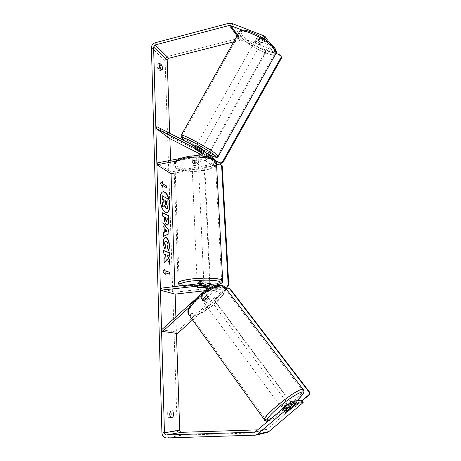 <?xml version="1.0" encoding="UTF-8"?>
<svg xmlns="http://www.w3.org/2000/svg" width="461" height="461" viewBox="0 0 461 461"><rect width="100%" height="100%" fill="white"/><g stroke="black" fill="none" stroke-linecap="round" stroke-linejoin="round"><path stroke-width="0.35" stroke-dasharray="2.31 1.73" d="M206.188 153.029L195.723 147.457L204.966 151.848M194.726 148.817L195.666 147.145M156.803 126.666L170.737 137.067L214.388 159.229M206.159 156.573L203.22 158.866L192.318 160.935L191.943 161.604L194.433 162.462L205.272 160.416C206.983 159.979 208.078 158.872 208.556 157.097M201.417 155.979L175.802 161.154M215.927 161.327C216.111 163.73 215.039 165.297 212.711 166.029L174.241 173.14M200.714 154.366L213.875 161.183C214.59 162.572 214.175 163.597 212.625 164.26L170.985 171.993L171.043 173.734L170.587 160.324M201.705 152.361L204.43 153.859C205.162 155.294 204.73 156.354 203.134 157.04L192.237 159.12L191.862 159.788L194.352 160.659L205.185 158.601L206.862 156.705M206.528 155.513L201.682 152.896M193.194 155.968L180.989 158.319M156.855 162.975L170.985 171.993M169.665 133.16L169.855 138.64L170.737 137.067M192.237 159.12L192.318 160.935M194.352 160.659L194.433 162.462M196.83 150.395L197.752 148.759M208.009 287.036L212.308 286.811C213.541 287.75 213.645 288.88 212.613 290.194L203.468 298.434L201.399 299.028L201.296 297.841L210.504 289.531C211.541 288.211 211.443 287.076 210.199 286.125L207.888 286.12M203.468 298.434L204.609 299.978L202.546 300.572L202.442 299.391L211.668 291.075C212.809 289.963 213.276 288.615 213.057 287.024M188.756 307.862L208.453 290.084L209.467 288.73M192.577 319.94L221.384 294.072C223.389 291.536 223.193 289.341 220.802 287.497L218.917 287.168L175.053 292.199L175.117 294.112L174.863 286.535M214.676 286.396C215.598 288.344 215.293 290.125 213.771 291.727L204.609 299.978M210.158 283.964L197.239 285.624L199.832 285.97L211.628 284.61M194.173 300.365L200.76 294.412M160.382 288.246L175.053 292.199M161.552 329.828L176.402 331.983L220.249 292.579C221.251 291.3 221.153 290.205 219.943 289.283L204.834 290.735M176.402 331.983L177.468 333.51M197.734 287.301L197.648 285.284M199.913 287.912L199.832 285.97M201.296 297.841L202.442 299.391M288.108 404.124L288.142 404.13C288.989 404.303 283.648 408.723 282.518 408.792L282.374 408.786M286.99 411.996L284.95 409.241L288.868 405.916L290.92 408.665M289.433 408.844L287.405 406.112L283.463 409.46L285.515 412.238M203.497 301.869L203.301 301.771C202.074 301.027 206.989 296.855 208.435 297.42L208.614 297.506C209.836 298.261 204.972 302.399 203.497 301.869M206.321 294.591L207.894 297.287L204.384 300.451L203.053 298.653L201.203 298.93L201.152 298.134L202.488 299.944L206.021 296.757L204.672 294.954L206.321 294.591M203.053 298.653L206.557 295.495M204.672 294.954L201.152 298.134M283.463 409.46L287.405 406.112M288.868 405.916L284.95 409.241M207.894 297.287L204.384 300.451M202.488 299.944L206.021 296.757M209.398 298.711L209.582 298.803C210.798 299.546 205.929 303.684 204.454 303.159L204.263 303.067C203.036 302.33 207.957 298.152 209.398 298.711M286.875 402.597L287.007 402.609C287.86 402.787 282.524 407.207 281.389 407.265L281.245 407.253C280.386 407.086 285.78 402.62 286.875 402.597M301.632 390.046L302.289 390.121C307.487 391.383 274.612 418.721 266.798 419.677L265.686 419.648C260.01 418.686 295.328 389.574 301.632 390.046M191.298 314.996L189.817 314.339C181.899 309.671 214.065 282.633 222.692 286.754L223.602 287.22C231.203 292.02 201.146 317.79 191.298 314.996M163.113 191.667L162.958 191.684C160.958 192.306 159.961 194.934 159.973 199.584C160.797 207.692 163.004 212.072 166.6 212.728L166.732 212.705M175.889 316.88L176.448 333.366M160.572 68.735L159.881 70.602L157.858 68.741C156.832 66.326 156.746 64.701 157.604 63.872L159.16 65.208M162.013 70.078L159.881 70.602M274.75 50.883L273.534 53.055L267.726 44.481L268.976 42.251L274.75 50.883L242.509 38.096L240.181 37.992L168.64 56.19C166.433 56.98 165.257 58.512 165.113 60.794L177.289 430.326C177.646 433.323 179.127 434.93 181.738 435.155L266.7 432.539M170.455 411.166L168.04 411.2C166.963 413.477 167.026 415.626 168.23 417.66L170.484 417.384M273.534 53.055L241.322 40.211L233.721 41.836M264.113 38.701L242.319 30.167M262.349 37.986L262.522 37.681M257.826 429.859L266.055 429.594L267.19 429.151L301.338 400.194M294.406 401.785L285.595 409.264L283.509 410.319L283.895 409.518L293.859 401.058M263.974 38.943L266.124 42.112L266.936 40.672M267.726 44.481L258.362 40.793L256.5 39.202L256.31 38.643L256.708 38.419L266.124 42.112M268.976 42.251L259.601 38.58L257.745 36.984L257.555 36.425L257.953 36.194L267.38 39.871M256.708 38.419L257.953 36.194M258.362 40.793L259.601 38.58M159.65 63.37L157.714 63.86M160.002 68.205L157.858 68.741M285.595 409.264L287.376 411.667M283.895 409.518L285.722 411.99M170.512 411.091L168.04 411.2M170.708 417.557L168.23 417.66M172.748 410.86L170.288 410.97M164.237 205.358L162.26 207.047M161.926 195.764L167.643 198.904L167.827 204.598L167.337 208.216L166.836 208.706M164.905 274.214L162.808 271.028M162.508 271.062L165.038 268.872M164.865 272.785L169.533 274.151M164.923 274.721L165.217 274.687M166.49 187.667L166.778 187.834M162.232 185.403L166.496 187.881M162.128 181.922L159.944 183.178L162.572 187.16M162.289 187.212L162.272 186.642M159.944 183.178L160.232 183.126M163.384 236.407L163.096 236.545L162.987 232.834L163.995 232.384L164.139 227.504M163.851 227.55L163.073 226.149M162.785 226.195L162.969 222.582M162.681 222.628L162.981 223.032M163.096 236.545L163.384 236.505M162.987 232.834L163.275 232.793M163.995 232.384L164.283 232.344M165.211 231.946L166.796 231.295L165.124 229.175M166.796 231.295L167.084 231.255M167.193 225.089L166.438 225.008C165.067 224.127 164.318 222.029 164.202 218.716L164.433 216.981M164.151 217.027L162.773 216.169M162.491 216.215L162.675 212.74M162.387 212.786L162.681 212.93M166.646 221.557L166.911 218.376L165.401 217.638M167.072 259.128L169.988 264.764M163.811 250.726L163.517 250.617L163.62 254.149L165.142 254.72L165.839 256.253L163.753 258.661L163.88 262.937L164.174 262.897M163.88 262.937L164.168 262.597M163.753 258.661L164.047 258.621M165.839 256.253L166.133 256.212M165.142 254.72L165.43 254.679M163.62 254.149L163.909 254.109M163.517 250.617L163.805 250.577M167.095 255.452L169.717 256.287M169.7 264.804L169.677 264.095M164.784 248.675L164.663 249.038C163.811 247.643 163.309 245.598 163.165 242.901C163.159 239.714 163.828 237.934 165.176 237.559L165.326 237.542M168.173 250.329L167.159 247.344L167.447 247.303M167.159 247.344L167.746 244.877C167.602 242.982 167.061 241.777 166.133 241.264L165.804 241.184M164.663 249.038L164.952 248.998M165.315 200.927L165.026 200.771L165.096 202.99L165.827 205.157L166.202 205.151M255.722 40.585L255.532 40.032C256.915 39.692 258.707 40.562 260.909 42.631L261.093 43.178C259.722 43.518 257.93 42.654 255.722 40.585M261.479 37.681L262.943 39.018L262.903 39.767L259.203 38.315L257.555 36.425L261.479 37.681L260.073 40.188C258.419 39.11 257.18 38.626 256.356 38.73L257.762 36.229M259.203 38.315L257.808 40.804C259.439 41.87 260.672 42.354 261.502 42.262L262.903 39.767M201.768 148.874C200.714 148.644 198.956 147.704 196.507 146.062L196.184 145.739M198.126 150.545L199.21 148.615L195.671 146.823L194.577 148.776M196.403 150.182L197.498 148.24L201.019 150.021L199.924 151.969M256.356 38.73L260.073 40.188M261.502 42.262L257.808 40.804M201.019 150.021L197.498 148.24M195.671 146.823L199.21 148.615M197.285 144.673L196.968 144.345C198.034 144.575 199.792 145.515 202.241 147.163L202.552 147.485C201.492 147.255 199.734 146.321 197.285 144.673M254.945 41.974L254.749 41.421C256.132 41.092 257.924 41.957 260.131 44.026L260.315 44.567C258.944 44.896 257.157 44.031 254.945 41.974M274.22 49.604L275.252 52.808C274.445 58.737 247.592 45.789 241.287 36.569C240.135 34.996 239.668 33.751 239.893 32.823C240.256 26.64 268.826 40.51 274.22 49.604M215.69 153.928L217.477 155.806C218.491 158.498 192.185 144.466 184.244 138.116L182.003 135.874C180.545 132.924 208.556 147.906 215.69 153.928M202.828 283.233L203.866 283.527L201.866 284.178C199.394 284.397 197.827 284.322 197.164 283.953L197.147 283.907M203.831 287.462L203.722 285.123L199.331 285.636L199.429 287.969M197.515 287.382L197.417 285.036L199.21 284.644L201.837 284.518L201.935 286.811M193.874 161.932C196.236 161.627 197.74 161.863 198.386 162.641C198.472 163.148 197.844 163.546 196.507 163.828C194.156 164.133 192.658 163.897 192.007 163.113C191.92 162.612 192.542 162.214 193.874 161.932M198.051 159.834L198.149 161.944L196.455 162.624L193.977 162.733L193.885 160.624L191.862 159.788L192.035 159.281L196.225 158.48L198.236 159.31L198.051 159.834L193.885 160.624M196.225 158.48L196.317 160.607L193.822 160.716L192.128 161.402L192.035 159.281M192.128 161.402L196.317 160.607M198.149 161.944L193.977 162.733M203.722 285.123L199.331 285.636M197.417 285.036L201.837 284.518M199.083 281.625C201.561 281.406 203.134 281.481 203.791 281.855L201.797 282.518C199.325 282.737 197.757 282.662 197.095 282.288L199.083 281.625M193.943 163.453C196.305 163.148 197.809 163.384 198.455 164.156C198.541 164.663 197.913 165.055 196.576 165.338C194.219 165.643 192.721 165.407 192.07 164.629C191.983 164.128 192.606 163.736 193.943 163.453M203.37 170.207C191.592 172.518 176.171 170.172 175.007 165.672C174.437 162.554 178.332 160.088 186.688 158.261C198.731 155.783 214.411 158.302 215.431 162.658C215.944 165.943 211.922 168.455 203.37 170.207M208.787 284.806C196.415 286.327 180.337 285.578 179.202 283.313C178.661 281.734 182.792 280.357 191.597 279.176C204.292 277.557 220.669 278.392 221.614 280.599C222.052 282.259 217.782 283.665 208.787 284.806M215.777 160.797L206.822 156.083L207.911 154.153M207.433 156.556L267.046 50.318L266.567 49.615L276.047 53.395M207.986 154.014L266.567 49.615M267.046 50.318L281.135 55.931M215.685 160.589L206.822 156.083M225.089 287.393L210.026 288.84L204.217 167.009L216.566 164.721M210.66 289.041L204.834 167.458L204.217 167.009M204.834 167.458L220.658 164.531M224.933 287.134L210.026 288.84M229.855 288.471L227.699 288.309L214.503 300.157L294.665 407.167L294.176 407.242L301.788 400.788M214.503 300.157L213.875 299.984L294.176 407.242M294.665 407.167L301.949 400.995M227.699 288.309L227.094 288.108M226.184 288.92L213.875 299.984M206.977 153.432L214.365 159.218M201.832 149.399L204.943 151.836M200.086 156.504L203.22 158.866M205.272 160.416L212.711 166.029M205.185 158.601L212.625 164.26M206.038 155.109L213.449 160.854M200.005 154.654L203.134 157.04M204.43 153.859L203.993 153.525M208.453 290.084L211.668 291.075M213.771 291.727L221.384 294.072M205.923 282.87L209.15 283.936M211.265 284.639L218.917 287.168M211.363 286.65L219.015 289.128M212.613 290.194L220.249 292.579M207.387 285.359L209.248 285.964M207.283 288.528L210.504 289.531M264.804 420.34L265.985 420.369C273.408 419.458 304.479 394.38 303.557 390.046M297.022 400.695C288.471 409.063 273.143 419.908 268.573 420.726M224.38 286.563C232.332 291.594 200.91 318.551 190.566 315.658L188.998 314.967L188.174 313.757M190.848 313.255C201.065 316.148 231.589 288.805 221.211 285.918C217.114 284.397 205.802 289.739 197.452 297.328C188.676 305.971 186.475 311.279 190.848 313.255M151.433 47.587L165.113 60.794M161.915 432.873L177.289 430.326M255.567 431.778L267.19 429.151M255.083 432.084L266.055 429.594M237.087 35.849L240.325 40.165M237.507 35.099L241.322 40.211M231.572 23.286L242.509 38.096M229.157 23.2L240.181 37.992M155.103 42.781L168.64 56.19M166.507 437.95L181.738 435.155M254.57 435.38L266.251 432.574M163.165 242.901L163.459 242.855M167.746 244.877L168.035 244.837M166.133 241.264L166.421 241.224M166.116 241.259L166.404 241.218M239.386 31.717L239.063 32.333C238.827 33.307 239.317 34.615 240.527 36.269C247.154 45.927 275.234 59.463 276.087 53.263M242.561 35.393C239.409 30.184 242.486 29.147 251.787 32.282C260.528 35.641 271.373 43.19 274.474 47.984C282.414 59.509 250.11 46.492 242.561 35.393M218.197 156.498C216.849 157.8 191.338 143.988 183.518 137.753L181.161 135.396M207.525 153.784C200.166 150.055 193.32 146.097 186.982 141.902C193.297 146.079 200.132 150.032 207.508 153.772M222.726 281.239C221.562 282.743 217.056 283.97 209.196 284.938C196.207 286.535 179.323 285.751 178.125 283.371L173.981 165.724C175.203 170.455 191.401 172.915 203.768 170.489C211.219 169.031 215.471 166.87 216.526 164.012M186.878 156.884C196.743 154.942 209.403 156.221 213.397 159.454C216.733 163.246 213.293 166.283 203.076 168.565C193.718 170.311 181.882 169.285 177.376 166.242C173.255 162.566 176.419 159.448 186.878 156.884M181.231 285.785C185.293 287.33 198.443 287.572 208.631 286.35L214.613 285.445M195.833 146.368L195.401 147.134M206.47 155.443L213.875 161.183M191.943 161.604L192.007 163.113M219.943 289.283L212.308 286.811M220.802 287.497L216.094 285.935M206.977 285.082L210.199 286.125M197.164 283.953L197.239 285.624M203.301 301.771L202.35 300.48M297.057 400.69C287.151 410.757 268.417 422.201 268.285 420.968M288.142 404.13L290.793 407.685M282.472 408.913L283.509 410.319M206.505 294.677L208.614 297.506M209.582 298.803L287.007 402.609M204.263 303.067L281.245 407.253M189.817 314.339L265.686 419.648M223.602 287.22L302.289 390.121M162.111 70.06L159.979 70.591M266.562 429.502L254.91 432.147M256.31 38.643L255.532 40.032M157.604 63.872L159.742 63.336M165.464 237.513L165.176 237.559M261.093 43.178L263.122 39.565M200.23 151.611L201.555 149.255M196.968 144.345L254.749 41.421M202.552 147.485L260.315 44.567M217.477 155.806L275.252 52.808M182.003 135.874L239.893 32.823M214.682 285.468L208.741 286.362C196.968 287.583 187.702 287.405 180.948 285.82M203.866 283.527L204.004 286.569M198.386 162.641L198.236 159.31M173.981 165.724L173.918 164.381M203.791 281.855L198.455 164.156M197.095 282.288L192.07 164.629M179.202 283.313L175.007 165.672M221.614 280.599L215.431 162.658"/><path stroke-width="0.69" d="M201.682 152.896L194.461 148.805L201.705 152.361M208.556 157.097L207.859 154.112L206.188 153.029M200.875 151.104L155.881 128.302L156.803 126.666L202.725 150.09C204.056 152.228 203.624 154.193 201.417 155.979M204.966 151.848L205.831 152.522C206.741 153.686 206.851 155.04 206.159 156.573M201.313 151.444C202.051 152.891 201.613 153.962 200.005 154.654L193.194 155.968M175.802 161.154L156.907 164.779L171.043 173.734L174.863 286.535M174.241 173.14L171.043 173.734M214.388 159.229L215.229 159.886L215.927 161.327M206.862 156.705L206.528 155.513M180.989 158.319L156.855 162.975L156.907 164.779M155.881 128.302L169.855 138.64L200.714 154.366M194.173 300.365L161.552 329.828L162.647 331.424L188.756 307.862M162.647 331.424L177.468 333.51L192.577 319.94M213.057 287.024L211.092 284.276L210.158 283.964M209.467 288.73C210.366 286.321 209.836 284.483 207.876 283.21L205.923 282.87L160.382 288.246L160.434 290.246L175.117 294.112L175.889 316.88M200.76 294.412L207.283 288.528C208.332 287.186 208.228 286.039 206.977 285.082L160.434 290.246M204.834 290.735L175.117 294.112M207.888 286.12L197.325 287.629L199.918 287.969L208.009 287.036M211.628 284.61L213.189 284.973L214.676 286.396M282.472 408.913L282.374 408.786C281.521 408.625 286.921 404.153 288.016 404.124L288.108 404.124M290.983 408.106L290.92 408.665L286.99 411.996L285.33 412.779L289.468 408.884L290.983 408.106M166.732 212.705C168.691 211.951 169.654 209.3 169.608 204.742C168.841 196.905 166.675 192.548 163.113 191.667M169.89 204.696C169.078 196.668 166.865 192.318 163.24 191.638C161.246 192.254 160.249 194.888 160.255 199.538C161.079 207.646 163.292 212.025 166.882 212.682C168.928 212.037 169.93 209.375 169.89 204.696M233.721 41.836L168.714 58.293L167.199 60.27L169.665 133.16M169.855 138.64L170.587 160.324M176.448 333.366L179.727 430.246C179.882 431.531 180.522 432.222 181.64 432.314L257.826 429.859M242.319 30.167L230.333 25.493L229.296 25.453L155.167 44.959L153.594 47.022L164.45 432.793C164.6 434.141 165.257 434.867 166.421 434.965L254.91 432.147L291.675 401.312L293.859 401.058L295.708 403.519L293.536 403.801L291.83 405.029L289.969 402.539M167.36 259.088L169.988 264.764L169.855 260.621L167.383 255.411L169.717 256.287L169.602 252.812L163.805 250.577L163.909 254.109L165.43 254.679L166.133 256.212L164.047 258.621L164.174 262.897L167.36 259.088L164.168 262.597M164.283 232.344L164.139 227.504L163.073 226.149L162.969 222.582L168.887 230.483L168.991 233.75L163.384 236.505L163.275 232.793L164.283 232.344M160.002 68.205C158.976 65.79 158.889 64.165 159.742 63.336L161.863 65.214L162.704 68.361L162.013 70.078L160.002 68.205M170.708 417.557L172.95 417.28L173.699 413.972L172.748 410.86L170.512 411.091C169.446 413.367 169.515 415.522 170.708 417.557M165.217 274.687L162.808 271.028L165.038 268.872L165.096 270.809L169.475 272.238L169.533 274.151L165.153 272.745L165.217 274.687M162.462 183.547L162.405 181.743L160.232 183.126L162.572 187.16L162.514 185.351L166.778 187.834L166.721 186.048L162.18 183.599L166.721 186.048M166.738 224.968L166.721 224.962C165.349 224.081 164.606 221.983 164.485 218.67L164.433 216.981L162.773 216.169L162.675 212.74L168.403 215.604L168.57 220.819C168.634 223.441 168.225 224.859 167.343 225.077L166.738 224.968M164.952 248.998C164.099 247.603 163.603 245.557 163.459 242.855C163.448 239.668 164.116 237.888 165.464 237.513L166.294 237.645C168.132 238.74 169.193 241.345 169.481 245.465C169.51 247.92 169.17 249.528 168.461 250.288L167.447 247.303L168.035 244.837C167.89 242.935 167.349 241.731 166.421 241.224L165.943 241.149C165.274 241.287 164.946 242.1 164.946 243.575L165.741 246.704L164.952 248.998M170.518 417.332L171.238 414.076L170.455 411.166M172.95 417.28L170.553 417.378M262.522 37.681L263.623 35.722L231.572 23.286L229.157 23.2L155.103 42.781C152.822 43.616 151.594 45.218 151.433 47.587L161.915 432.873C162.266 436.02 163.793 437.708 166.507 437.95L255.901 435.132L257.347 434.302L291.83 405.029M159.16 65.208L159.731 65.744L160.572 68.735M266.7 432.539L268.901 431.548L303.136 402.562L301.338 400.194L295.478 400.874L297.316 403.312L303.136 402.562M297.316 403.312L287.41 411.713L285.33 412.779L285.722 411.99L295.708 403.519M291.675 401.312L293.536 403.801M295.478 400.874L294.406 401.785M263.623 35.722L265.248 36.678L267.38 39.871L266.936 40.672M265.248 36.678L264.113 38.701M161.863 65.214L159.731 65.744M166.836 208.706L166.035 208.597L164.237 205.358M162.209 195.718L162.03 199.152L163.782 200.097L163.828 201.578L162.145 203.111L162.26 207.047L162.433 203.065L164.11 201.532L164.064 200.051L162.312 199.106L162.209 195.718L167.919 198.858L168.104 204.551L167.62 208.17L166.986 208.695L166.317 208.551L164.479 205.122L162.549 207.001M162.145 203.111L162.433 203.065M164.756 269.149L164.802 270.843L165.096 270.809M164.802 270.843L169.475 272.238M169.239 274.053L169.181 272.272M164.905 274.214L165.153 272.745M166.444 186.1L166.49 187.667M162.272 186.642L162.514 185.351M162.18 183.599L162.128 181.922M162.981 223.032L168.887 230.483M168.605 230.523L168.991 233.75M168.709 233.796L163.384 236.407M165.413 229.129L165.211 231.946L167.084 231.255L165.413 229.129L165.499 231.9M162.681 212.93L168.403 215.604M168.121 215.65L168.288 220.865C168.351 223.337 167.988 224.743 167.193 225.089M165.683 217.592L165.735 219.206L166.542 221.516L167.245 219.92L167.193 218.33L165.401 217.638L165.453 219.252L166.254 221.562L166.646 221.557M169.423 256.178L169.602 252.812M169.314 252.853L163.811 250.726M169.677 264.095L169.567 260.661L167.383 255.411M169.567 260.661L169.855 260.621M165.326 237.542L166.006 237.686C167.844 238.781 168.905 241.385 169.193 245.506C169.227 247.713 168.957 249.228 168.374 250.041M165.804 241.184L165.649 241.189C164.986 241.334 164.658 242.14 164.652 243.615L165.447 246.744L165.741 246.704M165.447 246.744L164.784 248.675M166.11 205.11L166.744 203.658L166.675 201.463L165.309 200.725L165.378 202.944L166.11 205.11M166.202 205.151L166.675 201.463M166.392 201.509L165.315 200.927M195.833 146.368L196.184 145.739C197.245 145.976 199.002 146.915 201.457 148.563L201.555 149.255M198.109 150.574L199.924 151.969L194.461 148.805L198.126 150.545M197.147 283.907L199.152 283.302L202.828 283.233M201.941 286.869L204.033 287.203L203.831 287.462L199.429 287.969L197.325 287.629L201.935 286.811M276.047 53.395L280.674 55.239L281.665 57.809L222.876 162.652L220.871 163.39L215.685 160.589M220.871 163.39L215.777 160.797M281.665 57.809L281.21 57.118L222.288 162.186L222.876 162.652M281.21 57.118L280.674 55.239M220.283 162.923L222.288 162.186M216.566 164.721L220.07 164.07L222.19 165.747L228.783 285.324L227.342 287.134L224.933 287.134M227.342 287.134L225.089 287.393M222.19 165.747L221.603 165.286L228.183 285.111L228.783 285.324M221.603 165.286L220.07 164.07M226.737 286.926L228.183 285.111M308.899 394.76L309.354 394.72L309.567 392.115L229.855 288.471L229.255 288.263L309.112 392.15L308.899 394.76L301.788 400.788M301.949 400.995L309.354 394.72M229.255 288.263L227.094 288.108L226.184 288.92M309.567 392.115L309.112 392.15M206.015 284.915L207.387 285.359M303.557 390.046L303.136 389.418L302.462 389.338C295.904 388.807 258.846 419.337 264.804 420.34C266.037 421.273 267.046 421.521 267.835 421.077L268.285 420.968M268.573 420.726L268.452 420.749C265.19 420.686 268.55 416.231 278.542 407.38C287.877 399.405 299.143 392.167 302.237 392.034C304.462 392.196 302.721 395.083 297.022 400.695M264.804 420.34L188.998 314.967C186.486 311.509 189.978 305.499 199.48 296.93C208.378 289.433 219.321 284.57 223.441 286.079L224.38 286.563L303.136 389.418C303.862 390.813 304.07 391.631 303.77 391.873C304.681 392.046 302.439 394.985 297.057 400.69M153.594 47.022L167.199 60.27M164.45 432.793L179.727 430.246M257.347 434.302L268.901 431.548M254.38 432.245L255.083 432.084M166.421 434.965L181.64 432.314M155.167 44.959L168.714 58.293M229.296 25.453L237.087 35.849M230.333 25.493L237.507 35.099M166.271 221.568L166.559 221.522M166.254 221.562L166.542 221.516M165.989 237.68L166.277 237.64M166.006 237.686L166.294 237.645M169.193 245.506L169.481 245.465M164.652 243.615L164.946 243.575M207.525 153.784C214.503 157.466 218.099 158.29 218.312 156.267L276.087 53.263L275.015 49.915C269.391 40.401 239.432 25.851 239.063 32.333L181.161 135.396C179.623 132.301 209.006 148.016 216.457 154.314L218.197 156.498M207.508 153.772C215.604 157.708 217.897 158.146 214.394 155.086C210.4 151.865 199.1 145.065 190.791 140.899C182.072 136.686 179.79 136.295 183.951 139.735L183.622 139.487C181.934 138.686 181.115 137.32 181.161 135.396M216.526 164.012L216.451 162.56C215.379 157.985 198.904 155.334 186.244 157.939C177.468 159.858 173.382 162.456 173.981 165.724M180.948 285.82C180.309 286.022 179.369 285.209 178.125 283.371C177.554 281.717 181.888 280.271 191.136 279.026C204.477 277.32 221.695 278.202 222.68 280.513L222.726 281.239M214.613 285.445C221.908 283.843 223.032 282.368 217.99 281.026C211.253 279.89 202.563 279.879 191.926 280.98C181.271 282.484 177.71 284.085 181.231 285.785M205.831 152.522L202.725 150.09M207.859 154.112L215.229 159.886M211.092 284.276L207.876 283.21M216.094 285.935L213.189 284.973M224.38 286.563L222.951 285.659C221.47 285.18 219.355 285.226 216.595 285.797C212.798 287.134 209.922 288.39 207.957 289.56L197.723 296.942C189.961 304.116 186.78 309.717 188.174 313.757M290.793 407.685L291.11 408.112M267.524 432.337L255.901 435.132M166.801 221.568L166.513 221.614M165.943 241.149L165.649 241.189M239.386 31.717C241.305 25.246 269.126 38.753 275.148 48.647C276.318 50.796 276.635 52.329 276.087 53.263M200.045 151.94L200.23 151.611M214.682 285.468C222.669 283.561 220.577 283.475 221.689 283.066C222.098 283.152 222.433 282.305 222.68 280.513L216.451 162.56C216.601 157.622 199.711 153.899 186.619 156.809C179.001 158.302 174.765 160.826 173.918 164.381M204.004 286.569L204.033 287.203"/></g></svg>
